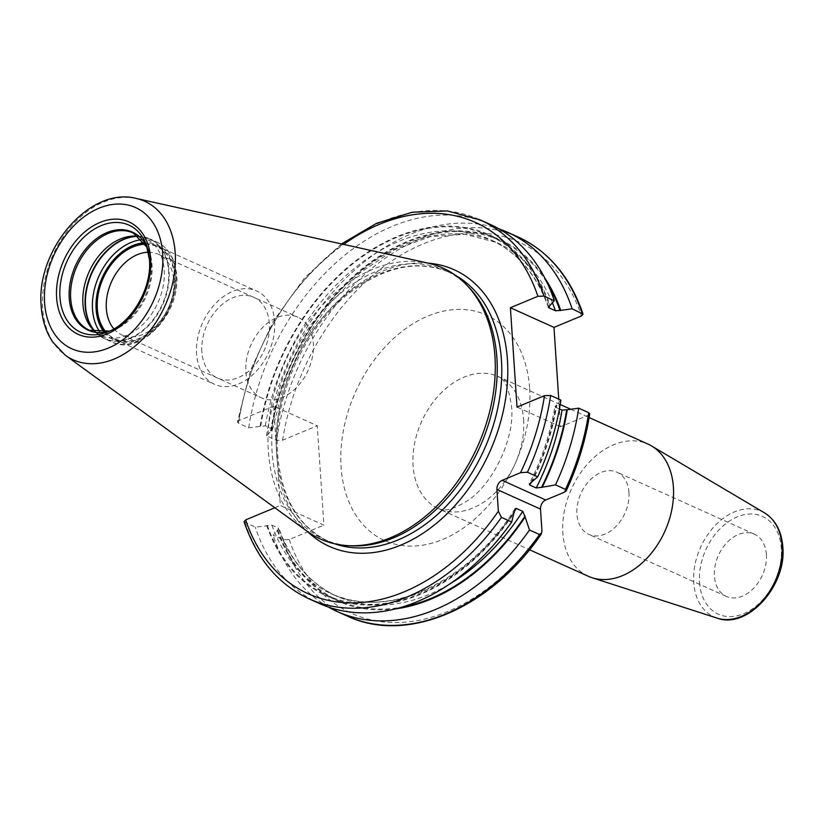 <?xml version="1.0" encoding="UTF-8"?>
<svg xmlns="http://www.w3.org/2000/svg" width="824" height="824" viewBox="0 0 824 824"><rect width="100%" height="100%" fill="white"/><g stroke="black" fill="none" stroke-linecap="round" stroke-linejoin="round"><path stroke-width="0.62" stroke-dasharray="4.12 3.09" d="M307.187 531.295A148.67 105.132 -65.7 0 1 268.315 450.625A148.67 105.132 114.3 0 1 428.119 263.134M468.382 286.773A147.486 104.288 114.3 0 0 445.125 270.365A147.486 104.288 114.3 0 0 326.438 306.477A147.486 104.288 114.3 0 0 272.085 451.542A147.486 104.288 -65.7 0 0 323.863 539.256A147.486 104.288 -65.7 0 0 351.56 545.828M276.905 455.754L280.315 505.483L323.883 525.135L317.292 425.781L273.712 406.129L276.905 455.754M564.11 492.35A203.631 143.994 -65.7 0 0 588.089 415.306L560.577 426.75L558.744 399.156M341.486 243.935L304.375 278.162L273.372 321.247L250.548 370.285L237.456 421.96L238.424 423.176L248.694 427.811L265.349 425.833L271.745 428.717L272.466 429.634L266.512 435.844L276.503 440.346L282.622 440.191L317.292 425.781M244.079 521.685L255.286 527.164L271.951 525.197L278.337 528.081L277.863 530.059L273.104 535.198L283.106 539.71L289.224 539.545L323.883 525.135M274.845 507.749L280.315 505.483M237.456 421.96L239.042 420.539L273.712 406.129M271.951 525.197A194.083 137.248 -65.7 0 0 330.723 593.465L337.109 596.349A194.083 137.248 -65.7 0 1 278.337 528.081L279.037 528.699C290.872 561.35 310.226 583.907 337.109 596.349A194.083 137.248 -65.7 0 0 450.192 583.691M260.106 426.224A198.079 140.07 114.3 0 1 396.571 236.776A198.079 140.07 114.3 0 1 550.185 305.642M266.708 525.588A198.079 140.07 -65.7 0 0 514.598 512.26M531.738 482.493A198.079 140.07 -65.7 0 0 556.787 404.996L554.943 406.325C550.473 433.125 541.924 459.03 529.276 484.038M248.694 427.811A207.895 147.012 114.3 0 1 490.259 224.447M270.622 430.962A198.079 140.07 114.3 0 1 389.886 249.878A198.079 140.07 114.3 0 1 544.849 278.162M277.224 530.326A198.079 140.07 -65.7 0 0 395.726 608.843M266.512 435.844A207.895 147.012 114.3 0 1 498.983 228.887M530.934 482.823A194.083 137.248 -65.7 0 0 555.664 407.252L559.424 408.941M555.664 407.252L554.943 406.325M560.897 400.124L556.787 404.996M560.577 426.75L516.998 407.097M588.089 415.306L589.685 413.885M319.331 603.477A207.895 147.012 114.3 0 1 255.286 527.164M328.426 607.082A207.895 147.012 114.3 0 1 273.104 535.198M588.326 576.275A72.512 51.273 -65.7 0 1 562.864 533.149A72.512 51.273 114.3 0 1 589.593 461.821A72.512 51.273 114.3 0 1 647.942 444.074M766.413 554.5A34.124 24.133 -65.7 0 0 754.434 534.209A34.124 24.133 -65.7 0 0 726.974 542.563A34.124 24.133 -65.7 0 0 714.398 576.13A34.124 24.133 -65.7 0 0 726.377 596.421A34.124 24.133 -65.7 0 0 753.836 588.068A34.124 24.133 -65.7 0 0 766.413 554.5M628.949 492.505A34.124 24.133 -65.7 0 0 616.96 472.214A34.124 24.133 -65.7 0 0 589.5 480.567A34.124 24.133 -65.7 0 0 576.924 514.135A34.124 24.133 -65.7 0 0 588.903 534.426A34.124 24.133 -65.7 0 0 616.362 526.072A34.124 24.133 -65.7 0 0 628.949 492.505M95.79 332.165A53.344 37.719 -65.7 0 0 101.64 335.77A53.344 37.719 -65.7 0 0 144.571 322.709A53.344 37.719 -65.7 0 0 164.223 270.241A53.344 37.719 114.3 0 0 145.498 238.517A53.344 37.719 114.3 0 0 138.926 236.519M145.508 244.254A50.655 35.823 114.3 0 1 174.554 276.668A50.655 35.823 -65.7 0 1 150.37 331.578A50.655 35.823 -65.7 0 1 105.956 331.979M148.444 252.237A44.259 31.291 114.3 0 1 158.26 254.235A44.259 31.291 114.3 0 1 173.802 280.562A44.259 31.291 -65.7 0 1 157.487 324.089A44.259 31.291 -65.7 0 1 121.87 334.925L261.404 397.848A44.259 31.291 -65.7 0 0 297.021 387.012A44.259 31.291 -65.7 0 0 313.336 343.484A44.259 31.291 114.3 0 0 297.794 317.168A44.259 31.291 114.3 0 0 262.187 328.003A44.259 31.291 114.3 0 0 245.871 371.531A44.259 31.291 -65.7 0 0 261.404 397.848M113.877 328.889A44.259 31.291 -65.7 0 0 121.87 334.925M274.639 321.442A51.201 36.205 114.3 0 1 255.759 371.809A51.201 36.205 114.3 0 1 214.559 384.344A51.201 36.205 114.3 0 1 196.586 353.887A51.201 36.205 114.3 0 1 215.455 303.531A51.201 36.205 114.3 0 1 256.655 290.996A51.201 36.205 114.3 0 1 274.639 321.442M105.359 332.082A51.201 36.205 -65.7 0 0 114.897 339.395A51.201 36.205 -65.7 0 0 156.097 326.86A51.201 36.205 -65.7 0 0 174.966 276.503A51.201 36.205 -65.7 0 0 156.993 246.046A51.201 36.205 -65.7 0 0 145.199 243.739M201.88 351.693A44.259 31.291 114.3 0 1 232.955 297.711A44.259 31.291 114.3 0 1 269.345 323.647A44.259 31.291 114.3 0 1 238.26 377.629A44.259 31.291 114.3 0 1 201.88 351.693M136.125 198.419A86.963 61.501 114.3 0 0 42.642 308.094A86.963 61.501 -65.7 0 0 65.384 355.278M323.863 539.256L328.395 541.296A147.486 104.288 -65.7 0 1 276.617 453.581A147.486 104.288 114.3 0 1 330.98 308.516A147.486 104.288 114.3 0 1 449.657 272.414A147.486 104.288 114.3 0 1 455.724 275.484M445.125 270.365L449.657 272.414C417.974 259.282 384.293 266.368 348.603 293.684C303.469 328.982 273.063 397.961 277.626 454.652C281.489 497.861 298.422 526.742 328.395 541.296A147.486 104.288 -65.7 0 0 334.719 543.809M278.141 472.811A151.75 107.305 -65.7 0 0 307.301 531.367M282.622 440.191A203.631 143.994 114.3 0 1 423.145 243.904A203.631 143.994 114.3 0 1 581.486 315.952M289.224 539.545A203.631 143.994 -65.7 0 0 541.934 530.872M529.647 388.557A123.703 87.478 114.3 0 1 442.776 539.432A123.703 87.478 114.3 0 1 341.074 466.94A123.703 87.478 114.3 0 1 427.934 316.066A123.703 87.478 114.3 0 1 529.647 388.557M275.886 438.801A151.75 107.305 114.3 0 1 428.243 263.165M239.042 420.539A203.631 143.994 114.3 0 1 343.639 244.419M245.027 522.54A207.895 147.012 -65.7 0 0 309.062 598.852M260.745 425.957A197.286 139.503 114.3 0 1 396.612 237.497A197.286 139.503 114.3 0 1 549.546 305.9M267.347 525.321A197.286 139.503 -65.7 0 0 514.537 511.323M530.944 482.823A197.286 139.503 -65.7 0 0 556.149 405.264M265.349 425.833A194.083 137.248 114.3 0 1 490.301 239.619A194.083 137.248 114.3 0 1 548.578 306.528M271.745 428.717A194.083 137.248 114.3 0 1 496.687 242.503A194.083 137.248 114.3 0 1 552.461 302.954M271.261 430.705A197.286 139.503 114.3 0 1 393.202 248.827A197.286 139.503 114.3 0 1 547.754 284.105M277.863 530.059A197.286 139.503 -65.7 0 0 402.102 607.082M238.424 423.176A207.895 147.012 114.3 0 1 479.99 219.823M276.503 440.346A207.895 147.012 114.3 0 1 518.069 236.993M514.969 508.882C467.847 583.639 386.353 620.451 330.723 593.465A194.083 137.248 -65.7 0 0 514.526 511.22M283.106 539.71A207.895 147.012 -65.7 0 0 347.141 616.022M523.621 419.653A72.512 51.273 114.3 0 1 496.893 490.98A72.512 51.273 114.3 0 1 438.543 508.727A72.512 51.273 114.3 0 1 413.082 465.601A72.512 51.273 114.3 0 1 439.81 394.274A72.512 51.273 114.3 0 1 498.159 376.527A72.512 51.273 114.3 0 1 523.621 419.653M764.538 512.889A57.896 40.943 -65.7 0 0 716.602 524.033A57.896 40.943 -65.7 0 0 693.746 582.516A57.896 40.943 -65.7 0 0 717.086 618.113M699.524 582.311A53.642 37.935 -65.7 0 0 743.619 613.746A53.642 37.935 -65.7 0 0 781.296 548.321A53.642 37.935 -65.7 0 0 737.192 516.885A53.642 37.935 -65.7 0 0 699.524 582.311M149.474 259.612A58.731 41.53 114.3 0 1 149.505 260.044A58.731 41.53 -65.7 0 1 106.883 332.216L112.208 330.208A53.797 38.048 -65.7 0 0 151.256 264.082A53.797 38.048 114.3 0 0 148.33 250.125L146.312 244.79M109.592 331.094A53.797 38.048 -65.7 0 0 112.208 330.208L109.602 331.083M147.259 247.56A53.797 38.048 114.3 0 1 148.33 250.125L147.269 247.581M145.498 238.517L133.272 233.007A53.344 37.719 114.3 0 1 152.007 264.731A53.344 37.719 -65.7 0 1 132.345 317.199A53.344 37.719 -65.7 0 1 89.414 330.259L101.64 335.77M137.278 236.282A54.724 38.697 114.3 0 1 139.122 236.313A54.724 38.697 114.3 0 1 168.611 271.302A54.724 38.697 -65.7 0 1 143.386 329.878A54.724 38.697 -65.7 0 1 95.769 332.443A54.724 38.697 -65.7 0 1 94.523 331.083M95.172 331.65A54.817 38.759 -65.7 0 0 104.792 338.798A54.817 38.759 -65.7 0 0 148.897 325.387A54.817 38.759 -65.7 0 0 169.105 271.467A54.817 38.759 114.3 0 0 149.855 238.867L156.828 242.009A54.817 38.759 114.3 0 1 176.068 274.608A54.817 38.759 -65.7 0 1 155.87 328.529A54.817 38.759 -65.7 0 1 111.755 341.95A54.817 38.759 -65.7 0 1 100.301 332.525M138.123 236.385A54.817 38.759 114.3 0 1 149.855 238.867L135.486 236.138M142.171 239.66A54.817 38.759 114.3 0 1 156.828 242.009C168.704 247.921 175.316 259.004 176.676 275.247C180.817 313.584 139.977 356.689 111.755 341.95L104.792 338.798L93.225 329.837M104.215 332.257A52.252 36.946 -65.7 0 0 150.236 333.277A52.252 36.946 -65.7 0 0 175.77 276.164A52.252 36.946 114.3 0 0 144.571 242.771M272.466 429.634L284.012 384.901L303.325 342.187L329.281 303.994L360.346 272.538L394.675 249.662L430.221 236.673L464.88 234.263L496.687 242.503L490.301 239.619C517.184 252.062 536.537 274.608 548.372 307.27M560.207 404.502L498.159 376.527C500.786 379.751 506.966 376.094 511.56 406.829C515.154 438.368 492.309 485.542 466.683 501.219C446.762 513.311 442.57 509.51 438.543 508.727L529.482 549.742M570.764 409.26L589.098 417.531M754.434 534.209L616.96 472.214M726.377 596.421L588.903 534.426M158.26 254.235L297.794 317.168M114.897 339.395L214.559 384.344M156.993 246.046L256.655 290.996"/><path stroke-width="1.24" d="M136.125 198.419L428.119 263.134A148.67 105.132 114.3 0 1 466.199 284.527A148.67 105.132 114.3 0 1 494.946 356.411A148.67 105.132 -65.7 0 1 348.428 545.673A148.67 105.132 -65.7 0 1 307.187 531.295L65.384 355.278A86.963 61.501 -65.7 0 0 138.906 342.733A86.963 61.501 -65.7 0 0 175.213 252.989A86.963 61.501 114.3 0 0 136.125 198.419C89.404 186.152 35.7 250.424 41.2 306.126C42.127 319.918 45.979 331.907 52.746 342.094L65.384 355.278M348.428 545.673L351.56 545.828A147.486 104.288 -65.7 0 0 496.903 358.079A147.486 104.288 114.3 0 0 468.382 286.773L466.199 284.527M395.726 608.843A198.079 140.07 -65.7 0 0 525.115 517.009L529.523 530.028L539.514 534.539L541.327 534.024L541.934 530.872L540.493 509.098L496.913 489.446A7.468 5.274 114.3 0 1 502.156 480.341L520.531 472.698L527.422 472.224L537.691 476.849L529.276 484.038L529.791 485.089L536.187 487.973L542.254 487.231A198.079 140.07 -65.7 0 0 567.303 409.744L562.061 410.136L559.424 408.941M566.243 490.774C577.83 465.817 585.648 440.191 589.685 413.885L588.717 412.669L578.716 408.158A207.895 147.012 114.3 0 1 555.51 484.883L565.501 489.394L566.243 490.774L564.11 492.35L545.735 499.993A7.468 5.274 -65.7 0 0 540.493 509.098M558.744 399.156L553.975 327.386L510.396 307.733L537.907 296.3L544.036 296.135L554.305 300.76A207.895 147.012 114.3 0 0 490.259 224.447L479.99 219.823A207.895 147.012 114.3 0 1 544.036 296.135M544.849 278.162A198.079 140.07 114.3 0 1 560.701 310.38L572.124 308.804L583.052 314.16L581.486 315.952L553.975 327.386M525.115 517.009L522.735 511.333L516.339 508.449L514.969 508.882L511.704 521.994A207.895 147.012 114.3 0 1 319.331 603.477L309.062 598.852A207.895 147.012 -65.7 0 0 501.435 517.369L511.704 521.994M501.435 517.369L498.355 511.22L496.913 489.446M309.062 598.852C278.337 584.463 256.676 558.744 244.079 521.685L245.645 519.893L274.845 507.749M527.422 472.224A207.895 147.012 -65.7 0 0 550.638 395.489L544.51 395.654L516.998 407.097L510.396 307.733M555.51 484.883L542.254 487.231M554.305 300.76L549.546 305.9L549.072 307.888L555.458 310.772L560.701 310.38M548.372 307.27L549.072 307.888A194.083 137.248 114.3 0 0 548.578 306.528M498.983 228.887A207.895 147.012 114.3 0 1 508.078 232.492A207.895 147.012 114.3 0 1 572.124 308.804M550.638 395.489L560.897 400.124A207.895 147.012 114.3 0 1 537.691 476.849M578.716 408.158L567.303 409.744M529.523 530.028A207.895 147.012 114.3 0 1 337.15 611.511A207.895 147.012 114.3 0 1 328.426 607.082M589.098 417.531L647.942 444.074A72.512 51.273 114.3 0 1 651.537 445.938A72.512 51.273 114.3 0 1 673.404 487.2A72.512 51.273 -65.7 0 1 648.529 556.53A72.512 51.273 -65.7 0 1 592.096 577.737A72.512 51.273 -65.7 0 1 588.326 576.275L529.482 549.742M138.926 236.519A53.344 37.719 114.3 0 0 135.486 236.138A53.344 37.719 114.3 0 0 82.915 304.046A53.344 37.719 -65.7 0 0 93.225 329.837A53.344 37.719 -65.7 0 0 95.79 332.165M105.956 331.979A50.655 35.823 -65.7 0 1 97.335 308.773A50.655 35.823 114.3 0 1 145.508 244.254M113.877 328.889A44.259 31.291 -65.7 0 1 106.337 308.609A44.259 31.291 114.3 0 1 148.444 252.237M145.199 243.739A51.201 36.205 -65.7 0 0 96.923 308.949A51.201 36.205 -65.7 0 0 105.359 332.082M44.589 302.696A77.466 54.786 -65.7 0 0 108.284 348.099A77.466 54.786 -65.7 0 0 162.689 253.607A77.466 54.786 114.3 0 0 98.993 208.215A77.466 54.786 114.3 0 0 44.589 302.696M56.619 297.701A61.687 43.62 114.3 0 1 99.941 222.459A61.687 43.62 114.3 0 1 150.658 258.602A61.687 43.62 114.3 0 1 107.336 333.844A61.687 43.62 114.3 0 1 56.619 297.701M455.724 275.484A147.486 104.288 114.3 0 1 501.445 360.129A147.486 104.288 -65.7 0 1 450.203 501.847A147.486 104.288 -65.7 0 1 334.719 543.809M307.301 531.367A151.75 107.305 -65.7 0 0 438.749 521.376A151.75 107.305 -65.7 0 0 507.44 360.016A151.75 107.305 114.3 0 0 428.243 263.165M545.735 499.993L502.156 480.341M245.645 519.893A203.631 143.994 -65.7 0 0 498.355 511.22M343.639 244.419A203.631 143.994 114.3 0 1 537.907 296.3M520.531 472.698A203.631 143.994 -65.7 0 0 544.51 395.654M552.461 302.954A194.083 137.248 114.3 0 1 555.458 310.772M547.754 284.105A197.286 139.503 114.3 0 1 560.062 310.648M402.102 607.082A197.286 139.503 -65.7 0 0 525.053 516.061M541.461 487.561A197.286 139.503 -65.7 0 0 566.665 410.002M508.078 232.492L518.069 236.993A207.895 147.012 114.3 0 1 582.115 313.305M450.192 583.691A194.083 137.248 -65.7 0 0 522.735 511.333M536.187 487.973A194.083 137.248 -65.7 0 0 562.061 410.136M514.526 511.22A194.083 137.248 -65.7 0 0 516.339 508.449M529.791 485.089A194.083 137.248 -65.7 0 0 530.934 482.823M337.15 611.511L347.141 616.022A207.895 147.012 -65.7 0 0 539.514 534.539M565.501 489.394A207.895 147.012 -65.7 0 0 588.717 412.669M764.538 512.889C775.508 519.872 781.595 531.181 782.8 546.796C786.807 585.431 747.636 629.649 717.086 618.113A57.896 40.943 -65.7 0 0 762.138 601.18A57.896 40.943 -65.7 0 0 781.997 545.828A57.896 40.943 -65.7 0 0 764.538 512.889L651.537 445.938M146.312 244.79L149.453 259.828C152.131 288.431 131.016 324.007 106.883 332.216A58.731 41.53 -65.7 0 1 59.967 297.258A58.731 41.53 114.3 0 1 94.369 229.113A58.731 41.53 114.3 0 1 146.312 244.79A58.731 41.53 114.3 0 1 149.474 259.612M147.259 247.56A53.797 38.048 114.3 0 0 99.477 236.56A53.797 38.048 114.3 0 0 69.237 298.175A53.797 38.048 -65.7 0 0 109.592 331.094L89.414 330.259A53.344 37.719 -65.7 0 1 70.689 298.525A53.344 37.719 114.3 0 1 90.352 246.067A53.344 37.719 114.3 0 1 133.272 233.007L147.269 247.581M94.523 331.083A54.724 38.697 -65.7 0 1 85.191 305.982A54.724 38.697 114.3 0 1 137.278 236.282M138.123 236.385A54.817 38.759 114.3 0 0 85.552 306.198A54.817 38.759 -65.7 0 0 95.172 331.65M100.301 332.525A54.817 38.759 -65.7 0 1 92.515 309.34A54.817 38.759 114.3 0 1 142.171 239.66M144.571 242.771A52.252 36.946 114.3 0 0 96.12 309.278A52.252 36.946 -65.7 0 0 104.215 332.257M479.99 219.823L447.453 210.954L412.309 212.201L376.403 223.397L341.486 243.935M518.069 236.993C548.794 251.372 570.455 277.101 583.052 314.16M541.327 534.024C490.63 608.442 406.86 644.481 347.141 616.022M560.207 404.502L570.764 409.26M717.086 618.113L592.096 577.737"/></g></svg>

